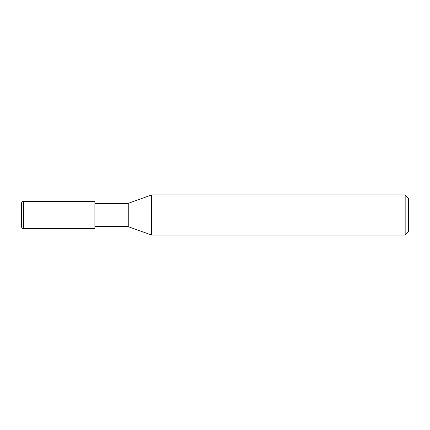 <?xml version="1.0" encoding="UTF-8"?>
<svg xmlns="http://www.w3.org/2000/svg" width="430" height="430" viewBox="0 0 430 430"><rect width="100%" height="100%" fill="white"/><g stroke="black" fill="none" stroke-linecap="round" stroke-linejoin="round"><path stroke-width="0.64" d="M21.5 215L21.5 226.578L21.5 215L23.499 215L23.499 228.577L23.499 215L23.499 228.577L23.499 215L94.896 215L94.896 228.577L94.896 215L94.896 228.577L94.896 215L128.258 215L128.258 226.674L128.258 215L128.258 226.674L128.258 215L151.613 215L151.613 235.017L151.613 215L151.613 235.017L151.613 215L405.162 215L405.162 235.017L405.162 215L405.162 235.017L405.162 215L408.5 215L408.5 231.679L408.5 198.321L408.5 215L405.162 215L405.162 194.983L405.162 215L151.613 215L151.613 194.983L151.613 215L128.258 215L128.258 203.325L128.258 215L94.896 215L94.896 201.423L94.896 215L23.499 215L23.499 201.423L23.499 215L21.5 215L21.5 203.422L21.5 215M23.499 215L23.499 201.423L23.499 215M128.258 215L128.258 203.325L128.258 215M151.613 215L151.613 194.983L151.613 215M405.162 215L405.162 194.983L405.162 215M94.896 228.577L23.499 228.577C22.285 228.459 21.618 227.792 21.5 226.578M94.896 226.674L128.258 226.674L151.613 235.017L405.162 235.017L408.5 231.679M94.896 201.423L23.499 201.423C22.285 201.541 21.618 202.207 21.5 203.422M94.896 203.325L128.258 203.325L151.613 194.983L405.162 194.983L408.5 198.321"/></g></svg>
